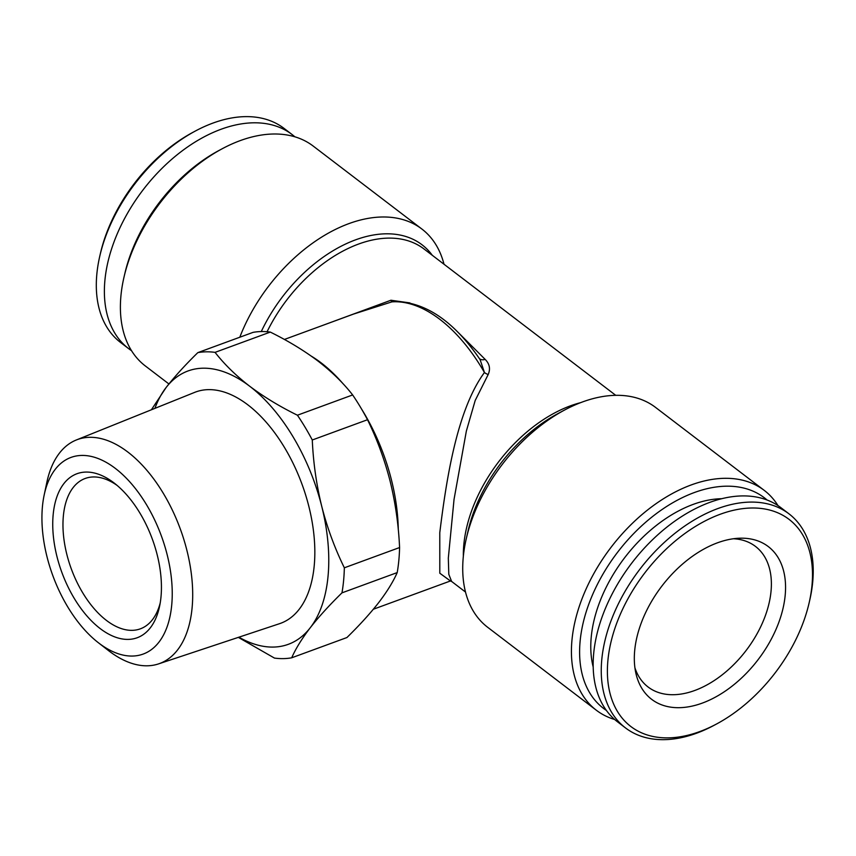 <?xml version="1.0" encoding="UTF-8"?>
<svg xmlns="http://www.w3.org/2000/svg" width="856" height="856" viewBox="0 0 856 856"><rect width="100%" height="100%" fill="white"/><g stroke="black" fill="none" stroke-linecap="round" stroke-linejoin="round"><path stroke-width="1.28" d="M294.849 136.789A134.681 84.894 127.4 0 0 292.099 134.542L284.01 128.368A134.681 84.894 127.4 0 0 242.366 116.737A134.681 84.894 127.4 0 0 195.211 131.107A134.681 84.894 127.4 0 0 99.799 256.105A134.681 84.894 127.4 0 0 120.568 342.475L128.657 348.649A134.681 84.894 127.4 0 0 131.556 350.714M292.099 134.542A134.681 84.894 127.4 0 0 250.455 122.911A134.681 84.894 127.4 0 0 125.008 217.756A134.681 84.894 127.4 0 0 128.657 348.649M195.211 131.107L192.75 132.434A130.315 82.133 127.4 0 0 100.43 253.376L99.799 256.105M239.798 337.232A138.319 87.184 -52.6 0 1 348.863 223.63A138.319 87.184 -52.6 0 1 421.89 229.044A138.319 87.184 -52.6 0 1 444.007 264.236M398.286 529.618A141.957 78.335 -110.2 0 0 361.425 408.815M343.331 384.055A141.957 78.335 -110.2 0 0 321.182 362.88A141.957 78.335 -110.2 0 0 311.188 356.075M450.395 580.946L439.802 573.22L439.781 532.678C446.393 479.167 456.986 409.864 484.443 372.499A7.276 4.398 -142.4 0 0 488.198 374.5C490.616 368.861 489.589 363.821 485.117 359.36L458.474 332.727M409.928 302.917L390.925 300.242A7.276 0.92 -106.1 0 0 391.92 301.868L353.635 314.045L284.385 339.458M764.215 490.36L655.503 407.37A138.319 87.184 127.4 0 0 582.476 401.956A138.319 87.184 127.4 0 0 564.307 410.174A138.319 87.184 127.4 0 0 466.306 538.552A138.319 87.184 127.4 0 0 487.642 627.266L596.365 710.255A138.319 87.184 -52.6 0 1 584.274 593.187A138.319 87.184 -52.6 0 1 691.199 484.945A138.319 87.184 -52.6 0 1 764.215 490.36A138.319 87.184 -52.6 0 1 777.986 505.596M606.401 710.437A132.498 83.514 -52.6 0 1 590.886 598.729A132.498 83.514 -52.6 0 1 694.334 492.542A132.498 83.514 -52.6 0 1 767.051 500M168.921 383.97L145.317 365.951A138.319 87.184 -52.6 0 1 123.981 277.237A138.319 87.184 -52.6 0 1 221.982 148.869A138.319 87.184 -52.6 0 1 240.151 140.641A138.319 87.184 -52.6 0 1 313.178 146.055L421.89 229.044M123.981 277.237L124.826 273.599A132.498 83.514 -52.6 0 1 218.687 150.635L221.982 148.869M98.825 643.081A104.721 57.78 -110.2 0 0 171.714 605.074A104.721 57.78 -110.2 0 0 115.346 468.403A104.721 57.78 -110.2 0 0 44.138 495.196A104.721 57.78 -110.2 0 0 98.247 642.631A104.721 57.78 -110.2 0 0 98.825 643.081M98.247 642.631L108.412 650.528A119.284 65.816 -110.2 0 0 109.076 651.042A119.284 65.816 -110.2 0 0 158.521 663.903A119.284 65.816 -110.2 0 0 190.877 570.396A119.284 65.816 -110.2 0 0 127.886 452.075A119.284 65.816 -110.2 0 0 76.344 439.973A119.284 65.816 -110.2 0 0 46.791 482.591L44.138 495.196M158.521 663.903L279.538 623.682A123.2 67.988 -110.2 0 0 312.954 527.093A123.2 67.988 -110.2 0 0 247.887 404.877A123.2 67.988 -110.2 0 0 194.654 392.38L76.344 439.973M117.047 485.363A80.079 44.191 -110.2 0 0 85.193 478.472A80.079 44.191 -110.2 0 0 63.365 515.922A80.079 44.191 -110.2 0 0 106.476 620.44A80.079 44.191 -110.2 0 0 140.373 628.828A80.079 44.191 -110.2 0 0 160.211 602.966M113.976 482.88A87.355 48.203 -110.2 0 0 53.179 514.584A87.355 48.203 -110.2 0 0 100.195 628.593A87.355 48.203 -110.2 0 0 159.591 606.251A87.355 48.203 -110.2 0 0 114.458 483.255A87.355 48.203 -110.2 0 0 113.976 482.88M733.442 538.745A88.457 55.747 -52.6 0 1 755.441 546.395A88.457 55.747 -52.6 0 1 762.3 623.264A88.457 55.747 -52.6 0 1 691.209 691.691A88.457 55.747 -52.6 0 1 648.099 687.004A88.457 55.747 -52.6 0 1 634.917 667.808M593.208 667.07A118.299 74.568 -52.6 0 1 698.004 502.75A118.299 74.568 -52.6 0 1 721.726 498.706M716.782 723.876L714.321 725.192A134.681 84.894 -52.6 0 1 691.177 735.058A134.681 84.894 -52.6 0 1 625.522 727.932A134.681 84.894 -52.6 0 1 615.09 610.874A134.681 84.894 -52.6 0 1 723.32 506.699A134.681 84.894 -52.6 0 1 788.965 513.825A134.681 84.894 -52.6 0 1 809.733 600.206L809.113 602.934A130.315 82.133 -52.6 0 1 716.782 723.876A130.315 82.133 -52.6 0 1 694.387 733.41A130.315 82.133 -52.6 0 1 608.584 654.69A130.315 82.133 -52.6 0 1 725.492 512.466A130.315 82.133 -52.6 0 1 809.113 602.934M625.522 727.932L617.433 721.758A134.681 84.894 -52.6 0 1 607 604.711A134.681 84.894 -52.6 0 1 715.231 500.525A134.681 84.894 -52.6 0 1 780.875 507.651L788.965 513.825M721.405 541.474A96.097 60.573 -52.6 0 1 738.878 538.242A96.097 60.573 -52.6 0 1 782.769 609.461A96.097 60.573 -52.6 0 1 698.475 704.402A96.097 60.573 -52.6 0 1 635.869 673.18A96.097 60.573 -52.6 0 1 721.405 541.474M399.581 547.54C398.564 524.889 395.419 502.782 390.122 481.211C384.601 459.683 377.057 439.182 367.513 419.729L312.28 439.995C313.285 462.636 316.431 484.753 321.728 506.313C327.26 527.852 334.792 548.343 344.347 567.806L399.581 547.54A160.158 88.371 -110.2 0 1 397.205 572.589L341.972 592.855C329.4 605.139 318.828 616.769 310.247 627.748C301.879 638.672 295.695 648.688 291.693 657.804L346.926 637.538C359.499 625.255 370.07 613.624 378.652 602.645C387.019 591.721 393.204 581.706 397.205 572.589M291.693 657.804A160.158 88.371 -110.2 0 1 274.455 658.082L238.332 637.378M151.405 409.778L166.107 387.522C174.71 376.512 185.281 364.881 197.832 352.629L253.066 332.363A160.158 88.371 -110.2 0 1 270.303 332.085L215.059 352.362C224.379 364.303 235.914 375.591 249.652 386.206C263.787 396.842 279.709 406.514 297.417 415.214L352.651 394.948C343.449 383.114 331.925 371.836 318.058 361.104C304.094 350.564 288.172 340.891 270.303 332.085M238.888 637.185A145.595 80.346 -110.2 0 0 310.247 627.748A145.595 80.346 -110.2 0 0 321.728 506.313A145.595 80.346 -110.2 0 0 249.652 386.206A145.595 80.346 -110.2 0 0 166.107 387.522A145.595 80.346 -110.2 0 0 154.925 408.365M215.059 352.362A160.158 88.371 -110.2 0 0 197.832 352.629M367.513 419.729A160.158 88.371 -110.2 0 0 352.651 394.948M312.28 439.995A160.158 88.371 -110.2 0 0 297.417 415.214M341.972 592.855A160.158 88.371 -110.2 0 0 344.347 567.806M614.683 719.511A138.319 87.184 -52.6 0 1 596.365 710.255M479.381 358.557A7.276 5.2 141.8 0 0 485.117 359.36M391.92 301.868L394.798 301.494C425.518 301.911 453.948 321.278 480.088 359.606L484.443 372.499A141.957 78.335 -110.2 0 0 391.92 301.868M316.271 327.762L390.925 300.242M488.198 374.5L475.187 400.501L466.36 431.05L454.044 499.38L448.319 558.101L448.801 574.322L451.636 581.459L450.213 580.935M261.283 331.55A125.896 79.351 -52.6 0 1 355.561 239.851A125.896 79.351 -52.6 0 1 432.291 255.291M463.353 556.282A123.756 78.003 -52.6 0 1 570.481 405.819A123.756 78.003 -52.6 0 1 580.625 402.652M267.083 331.732A123.756 78.003 -52.6 0 1 358.568 244.056A123.756 78.003 -52.6 0 1 423.902 248.893L615.721 395.312M466.306 538.552L468.093 530.784A125.896 79.351 -52.6 0 1 557.288 413.951L564.307 410.174M465.525 592.063L451.636 581.459M373.334 609.247L450.459 580.957"/></g></svg>
